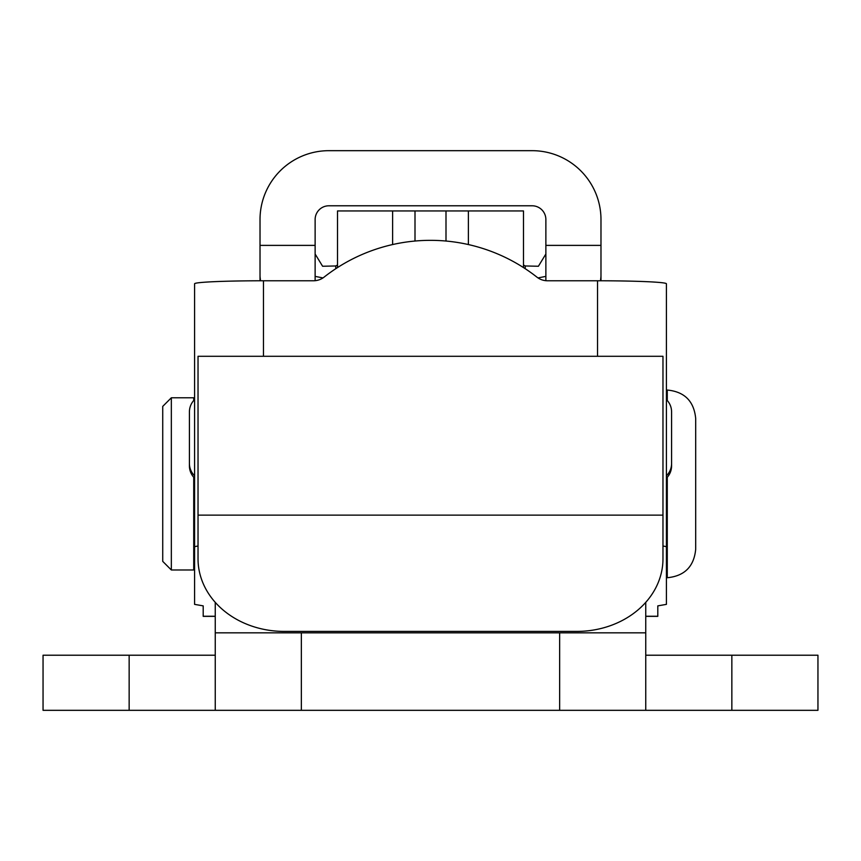 <?xml version="1.0" encoding="UTF-8"?>
<svg xmlns="http://www.w3.org/2000/svg" width="861" height="861" viewBox="0 0 861 861"><rect width="100%" height="100%" fill="white"/><g stroke="black" fill="none" stroke-linecap="round" stroke-linejoin="round"><path stroke-width="1.29" d="M129.15 710.325L43.05 710.325L43.05 655.221L129.15 655.221L129.15 710.325L215.25 710.325L215.25 632.835L301.35 632.835L301.35 710.325L215.25 710.325M129.15 655.221L215.25 655.221M731.85 655.221L817.95 655.221L817.95 710.325L731.85 710.325L731.85 655.221L645.75 655.221M645.75 710.325L559.65 710.325L559.65 632.835L645.75 632.835L645.75 710.325L731.85 710.325M337.512 267.577L337.512 210.945L523.488 210.945L523.488 267.577M392.616 210.945L392.616 244.556M468.384 244.556L468.384 210.945M337.512 264.984L335.79 265.963L322.595 266.253L315.126 253.995M545.874 253.995L538.405 266.253L525.21 265.963L523.488 264.984M600.978 245.385L545.874 245.385L545.874 219.555A13.776 13.776 0 0 0 532.098 205.779L328.902 205.779A13.776 13.776 0 0 0 315.126 219.555L315.126 245.385L260.022 245.385L260.022 219.555A68.88 68.88 0 0 1 328.902 150.675L532.098 150.675A68.88 68.88 0 0 1 600.978 219.555L600.978 280.772M260.022 245.385L260.022 280.772M545.874 245.385L545.874 280.686M315.126 245.385L315.126 280.686M215.25 616.358L203.196 616.358L203.196 605.875L194.586 604.368L194.586 283.775A68.88 3.003 0 0 1 263.466 280.772L313.479 280.772A17.22 17.198 180 0 0 324.123 277.091A172.2 172.039 180 0 1 536.877 277.091A17.22 17.198 180 0 0 547.521 280.772L597.534 280.772A68.88 3.003 0 0 1 666.414 283.775L666.414 604.368L657.804 605.875L657.804 616.358L645.75 616.358M662.97 546.046A68.88 3.003 0 0 1 666.414 546.983M194.586 546.983A68.88 3.003 0 0 1 198.03 546.046M666.414 381.498L666.414 472.721M666.414 486.067L666.414 478.178A17.22 17.198 -0 0 0 671.58 465.898L671.58 411.881A17.22 17.198 -0 0 0 666.414 399.601M667.275 400.505L667.275 390.033C684.527 391.712 693.998 401.183 695.688 418.446L695.688 549.318C693.998 566.581 684.527 576.052 667.275 577.731L667.275 477.274M171.339 569.982L162.729 561.372L162.729 406.392L171.339 397.782L171.339 569.982L193.725 569.982L193.725 477.274M193.725 400.505L193.725 397.782L171.339 397.782M198.03 356.389L198.03 558.789A86.1 72.615 180 0 0 284.13 631.404L576.87 631.404A86.1 72.615 180 0 0 662.97 558.789L662.97 515.126L198.03 515.126M662.97 356.389L662.97 515.126M559.65 632.835L301.35 632.835M559.65 710.325L301.35 710.325M645.75 602.356L645.75 632.835M215.25 602.356L215.25 632.835M194.586 399.601A17.22 17.198 -0 0 0 189.42 411.881L189.42 463.498A17.22 17.198 -0 0 0 194.586 475.778M666.414 475.778A17.22 17.198 -0 0 0 671.58 463.498M189.42 463.498L189.42 465.898A17.22 17.198 -0 0 0 194.586 478.178M415.002 210.945L415.002 241.037M445.998 210.945L445.998 241.037M335.79 268.697L335.79 265.963M525.21 268.697L525.21 265.963M597.534 280.772L597.534 356.293M263.466 280.772L263.466 356.293M645.75 616.239L657.804 616.239M203.196 616.239L215.25 616.239M600.504 280.772L600.978 276.381M260.496 280.772L260.022 276.381M545.874 276.381L538.039 277.92M315.126 276.381L322.961 277.92M667.275 535.542L666.414 535.542M194.586 535.542L193.725 535.542M662.97 356.293L198.03 356.293"/></g></svg>

